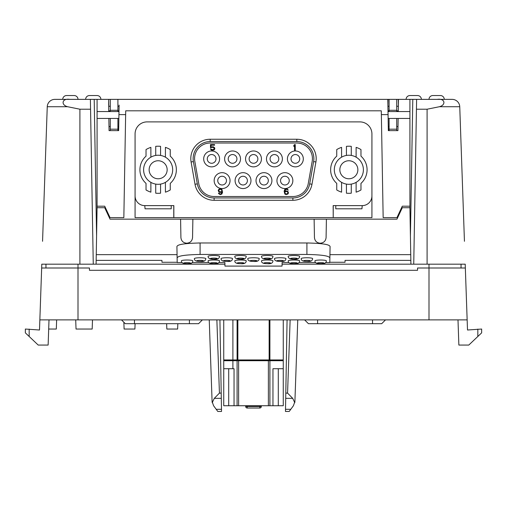 <?xml version="1.0" encoding="UTF-8"?>
<svg xmlns="http://www.w3.org/2000/svg" width="507" height="507" viewBox="0 0 507 507"><rect width="100%" height="100%" fill="white"/><g stroke="black" fill="none" stroke-linecap="round" stroke-linejoin="round"><path stroke-width="0.76" d="M348.854 184.301A14.538 14.538 0 0 1 334.322 169.763A14.538 14.538 0 0 1 348.854 155.231A14.538 14.538 0 0 1 363.392 169.763A14.538 14.538 0 0 1 348.854 184.301M341.585 157.176L341.585 147.366A23.55 23.55 0 0 0 336.743 149.571L336.743 156.156A18.22 18.22 0 0 0 336.743 183.376L336.743 189.96A23.55 23.55 0 0 0 341.585 192.166L341.585 182.355M356.123 182.355L356.123 192.166A23.55 23.55 0 0 0 360.971 189.96L360.971 183.376A18.22 18.22 0 0 0 360.971 156.156L360.971 149.571A23.55 23.55 0 0 0 356.123 147.366L356.123 157.176M158.146 184.301A14.538 14.538 0 0 1 143.608 169.763A14.538 14.538 0 0 1 158.146 155.231A14.538 14.538 0 0 1 172.678 169.763A14.538 14.538 0 0 1 158.146 184.301M150.877 157.176L150.877 147.366A23.55 23.55 0 0 0 146.029 149.571L146.029 156.156A18.22 18.22 0 0 0 146.029 183.376L146.029 189.96A23.55 23.55 0 0 0 150.877 192.166L150.877 182.355M165.415 182.355L165.415 192.166A23.55 23.55 0 0 0 170.257 189.96L170.257 183.376A18.22 18.22 0 0 0 170.257 156.156L170.257 149.571A23.55 23.55 0 0 0 165.415 147.366L165.415 157.176M348.854 160.751A9.012 9.012 0 0 0 339.842 169.763A9.012 9.012 0 0 0 348.854 178.775A9.012 9.012 0 0 0 357.866 169.763A9.012 9.012 0 0 0 348.854 160.751M158.146 160.751A9.012 9.012 0 0 0 149.134 169.763A9.012 9.012 0 0 0 158.146 178.775A9.012 9.012 0 0 0 167.158 169.763A9.012 9.012 0 0 0 158.146 160.751M312.42 158.621A15.603 15.603 0 0 0 296.817 143.018L210.183 143.018A15.603 15.603 0 0 0 194.815 161.327L198.75 183.616A15.603 15.603 0 0 0 214.112 196.513L292.888 196.513A15.603 15.603 0 0 0 308.25 183.616L312.185 161.327A15.603 15.603 0 0 0 312.42 158.621M326.369 260.871A5.723 0.849 180 0 0 320.646 260.021A5.723 0.849 180 0 0 314.923 260.871C314.815 262.81 316.723 263.741 320.646 263.665C324.296 264.071 326.204 263.139 326.369 260.871M312.635 258.608A5.723 0.849 180 0 0 306.912 257.759A5.723 0.849 180 0 0 301.19 258.608C301.082 260.541 302.99 261.479 306.906 261.403C310.557 261.808 312.47 260.877 312.635 258.608M299.662 260.871A5.723 0.849 180 0 0 293.94 260.021A5.723 0.849 180 0 0 288.217 260.871C288.109 262.81 290.017 263.741 293.94 263.665C297.59 264.071 299.498 263.139 299.662 260.871M299.662 256.346A5.723 0.849 180 0 0 293.94 255.496A5.723 0.849 180 0 0 288.217 256.346C288.109 258.278 290.017 259.21 293.94 259.14C297.59 259.546 299.498 258.614 299.662 256.346M285.929 258.608A5.723 0.849 180 0 0 280.206 257.759A5.723 0.849 180 0 0 274.483 258.608C274.376 260.541 276.283 261.479 280.2 261.403C283.85 261.808 285.764 260.877 285.929 258.608M272.956 260.871A5.723 0.849 180 0 0 267.233 260.021A5.723 0.849 180 0 0 261.511 260.871C261.403 262.81 263.31 263.741 267.227 263.665C270.884 264.071 272.791 263.139 272.956 260.871M259.223 258.608A5.723 0.849 180 0 0 253.5 257.759A5.723 0.849 180 0 0 247.777 258.608C247.67 260.541 249.577 261.479 253.494 261.403C257.144 261.808 259.058 260.877 259.223 258.608M272.956 256.346A5.723 0.849 180 0 0 267.233 255.496A5.723 0.849 180 0 0 261.511 256.346C261.403 258.278 263.31 259.21 267.227 259.14C270.884 259.546 272.791 258.614 272.956 256.346M246.25 256.346A5.723 0.849 180 0 0 240.527 255.496A5.723 0.849 180 0 0 234.804 256.346C234.697 258.278 236.604 259.21 240.521 259.14C244.178 259.546 246.085 258.614 246.25 256.346M246.25 260.871A5.723 0.849 180 0 0 240.527 260.021A5.723 0.849 180 0 0 234.804 260.871C234.697 262.81 236.604 263.741 240.521 263.665C244.178 264.071 246.085 263.139 246.25 260.871M232.517 258.608A5.723 0.849 180 0 0 226.794 257.759A5.723 0.849 180 0 0 221.071 258.608C220.963 260.541 222.871 261.479 226.787 261.403C230.438 261.808 232.352 260.877 232.517 258.608M219.544 256.346A5.723 0.849 180 0 0 213.821 255.496A5.723 0.849 180 0 0 208.098 256.346C207.99 258.278 209.898 259.21 213.815 259.14C217.471 259.546 219.379 258.614 219.544 256.346M205.81 258.608A5.723 0.849 180 0 0 200.088 257.759A5.723 0.849 180 0 0 194.365 258.608C194.257 260.541 196.165 261.479 200.081 261.403C203.732 261.808 205.646 260.877 205.81 258.608M219.544 260.871A5.723 0.849 180 0 0 213.821 260.021A5.723 0.849 180 0 0 208.098 260.871C207.99 262.81 209.898 263.741 213.815 263.665C217.471 264.071 219.379 263.139 219.544 260.871M192.837 260.871A5.723 0.849 180 0 0 187.115 260.021A5.723 0.849 180 0 0 181.392 260.871C181.284 262.81 183.192 263.741 187.108 263.665C190.759 264.071 192.673 263.139 192.837 260.871M295.366 166.86A7.947 7.947 0 0 0 303.313 158.913A7.947 7.947 0 0 0 295.366 150.966A7.947 7.947 0 0 0 287.418 158.913A7.947 7.947 0 0 0 295.366 166.86M274.433 166.86A7.947 7.947 0 0 0 282.38 158.913A7.947 7.947 0 0 0 274.433 150.966A7.947 7.947 0 0 0 266.486 158.913A7.947 7.947 0 0 0 274.433 166.86M253.5 166.86A7.947 7.947 0 0 0 261.447 158.913A7.947 7.947 0 0 0 253.5 150.966A7.947 7.947 0 0 0 245.553 158.913A7.947 7.947 0 0 0 253.5 166.86M232.567 166.86A7.947 7.947 0 0 0 240.514 158.913A7.947 7.947 0 0 0 232.567 150.966A7.947 7.947 0 0 0 224.62 158.913A7.947 7.947 0 0 0 232.567 166.86M211.634 166.86A7.947 7.947 0 0 0 219.582 158.913A7.947 7.947 0 0 0 211.634 150.966A7.947 7.947 0 0 0 203.687 158.913A7.947 7.947 0 0 0 211.634 166.86M284.896 172.672A7.947 7.947 0 0 0 276.949 180.619A7.947 7.947 0 0 0 284.896 188.566A7.947 7.947 0 0 0 292.843 180.619A7.947 7.947 0 0 0 284.896 172.672M263.963 172.672A7.947 7.947 0 0 0 256.022 180.619A7.947 7.947 0 0 0 263.963 188.566A7.947 7.947 0 0 0 271.91 180.619A7.947 7.947 0 0 0 263.963 172.672M243.037 172.672A7.947 7.947 0 0 0 235.09 180.619A7.947 7.947 0 0 0 243.037 188.566A7.947 7.947 0 0 0 250.978 180.619A7.947 7.947 0 0 0 243.037 172.672M222.104 172.672A7.947 7.947 0 0 0 214.157 180.619A7.947 7.947 0 0 0 222.104 188.566A7.947 7.947 0 0 0 230.051 180.619A7.947 7.947 0 0 0 222.104 172.672M295.366 163.273A4.36 4.36 0 0 0 299.726 158.913A4.36 4.36 0 0 0 295.366 154.553A4.36 4.36 0 0 0 291.005 158.913A4.36 4.36 0 0 0 295.366 163.273M274.433 163.273A4.36 4.36 0 0 0 278.793 158.913A4.36 4.36 0 0 0 274.433 154.553A4.36 4.36 0 0 0 270.073 158.913A4.36 4.36 0 0 0 274.433 163.273M253.5 163.273A4.36 4.36 0 0 0 257.86 158.913A4.36 4.36 0 0 0 253.5 154.553A4.36 4.36 0 0 0 249.14 158.913A4.36 4.36 0 0 0 253.5 163.273M232.567 163.273A4.36 4.36 0 0 0 236.927 158.913A4.36 4.36 0 0 0 232.567 154.553A4.36 4.36 0 0 0 228.207 158.913A4.36 4.36 0 0 0 232.567 163.273M211.634 163.273A4.36 4.36 0 0 0 215.995 158.913A4.36 4.36 0 0 0 211.634 154.553A4.36 4.36 0 0 0 207.274 158.913A4.36 4.36 0 0 0 211.634 163.273M284.896 176.259A4.36 4.36 0 0 0 280.536 180.619A4.36 4.36 0 0 0 284.896 184.979A4.36 4.36 0 0 0 289.256 180.619A4.36 4.36 0 0 0 284.896 176.259M263.963 176.259A4.36 4.36 0 0 0 259.603 180.619A4.36 4.36 0 0 0 263.963 184.979A4.36 4.36 0 0 0 268.33 180.619A4.36 4.36 0 0 0 263.963 176.259M243.037 176.259A4.36 4.36 0 0 0 238.67 180.619A4.36 4.36 0 0 0 243.037 184.979A4.36 4.36 0 0 0 247.397 180.619A4.36 4.36 0 0 0 243.037 176.259M222.104 176.259A4.36 4.36 0 0 0 217.744 180.619A4.36 4.36 0 0 0 222.104 184.979A4.36 4.36 0 0 0 226.464 180.619A4.36 4.36 0 0 0 222.104 176.259M247.207 408.015L247.207 406.487L245.68 406.487A1.527 1.527 0 0 0 247.207 408.015L259.793 408.015A1.527 1.527 0 0 0 261.32 406.487A1.527 1.527 0 0 1 259.793 408.015L259.793 406.487L247.207 406.487L247.207 405.727M261.32 405.727L261.32 406.487L259.793 406.487L259.793 405.727M245.68 405.727L245.68 406.487M457.992 319.885L458.867 345.064L468.791 345.064L481.65 332.858L481.65 329.043L467.505 330.013L465.204 264.185M428.998 264.185L428.998 268L465.337 268L467.15 319.885L39.85 319.885L39.495 330.013L25.35 329.043L25.35 332.858L38.209 345.064L48.133 345.064L49.008 319.885M293.426 405.72L289.218 411.45L285.473 411.45L285.796 393.115L287.57 393.115L292.691 398.337L294.776 402.647L294.909 401.468L293.426 405.72M319.885 323.7L370.243 323.7M202.375 319.885L198.56 323.7L125.311 323.7L121.496 319.885M136.757 323.7L187.115 323.7M217.782 411.45L213.574 405.72L212.091 401.468L212.224 402.647L214.309 398.337L221.293 398.337L221.527 411.45L217.782 411.45M276.011 360.705L276.011 359.945M230.989 359.945L230.989 360.705M234.044 405.727L237.092 405.727L237.092 360.705L232.897 360.705L232.897 368.722L234.044 368.722L234.044 405.727L228.701 405.727L228.701 368.722M237.092 360.705L238.62 360.705L238.62 405.727L237.092 405.727M268.38 405.727L268.38 360.705L269.908 360.705L269.908 405.727L238.62 405.727M238.62 360.705L268.38 360.705M272.956 368.722L272.956 405.727L283.261 405.727L283.261 368.722L272.956 368.722M278.299 368.722L278.299 405.727M41.796 264.185L39.85 319.885L41.663 268L78.002 268L78.002 319.885M221.857 190.74L221.134 191.728L219.924 191.849L219.195 191.481L218.834 190.493L219.556 189.504L220.767 189.377L221.496 189.751L221.857 190.74M287.754 192.096L287.754 193.211L287.152 193.832L285.942 193.953L284.972 193.211L284.972 192.096L285.574 191.602L286.785 191.481L287.754 192.096M92.496 319.885L92.179 329.043L76.031 329.043L75.708 319.885M177.824 323.7L177.64 329.043L166.835 329.043L166.645 323.7M135.096 323.7L134.906 329.043L124.101 329.043L123.866 322.256M385.504 319.885L381.689 323.7L308.44 323.7L304.625 319.885M216.869 319.885L219.43 393.115L214.309 398.337M219.924 319.885L221.293 398.337M269.908 319.885L269.908 359.945L283.261 359.945L283.261 368.722M283.261 360.705L269.908 360.705M269.908 405.727L272.956 405.727M269.908 359.945L237.092 359.945L237.092 319.885M232.897 368.722L223.739 368.722L223.739 359.945L237.092 359.945M223.739 360.705L232.897 360.705M223.739 368.722L223.739 405.727L228.701 405.727M56.632 319.885L56.315 329.043L48.691 329.043M40.509 300.943L40.478 301.798M466.522 301.798L466.491 300.943M287.076 319.885L285.796 393.115M297.755 319.885L294.909 401.468M209.245 319.885L212.091 401.468M283.261 359.945L283.261 319.885M269.141 359.945L269.141 319.885M237.859 359.945L237.859 319.885M232.897 359.945L232.897 319.885M223.739 359.945L223.739 319.885M218.587 193.585L220.165 194.574L221.857 194.08L222.586 192.096L221.857 189.257L220.646 188.756L218.834 189.257L218.225 190.366L218.834 191.976L220.044 192.47L221.984 192.096L221.134 193.832L220.044 193.953L219.075 193.211L218.466 193.211L218.587 193.585M211.806 147.417L213.504 147.417L214.227 148.652L213.016 149.768L210.475 148.9L211.077 149.888L212.294 150.383L214.227 149.888L214.835 148.773L214.594 147.664L213.016 146.675L211.077 147.169L211.077 145.186L214.594 145.186L214.594 144.571L210.475 144.571L210.475 147.784L211.806 147.417M287.875 191.354L286.062 190.86L284.731 191.481L285.574 189.504L286.664 189.377L288.242 190.119L287.152 188.883L284.852 189.257L284.123 191.234L284.852 194.08L286.062 194.574L287.875 194.08L288.483 192.964L287.875 191.354M294.542 144.571L295.264 144.571L295.264 150.383L294.542 150.383L294.542 145.56L293.813 146.428L293.813 145.433L294.542 144.571M117.909 110.279L110.279 110.279L110.279 99.366L117.909 99.366L117.909 111.559M387.893 105.088L387.994 99.366L396.721 99.366L396.721 111.565M389.091 99.366L389.091 110.279L396.721 110.279M44.179 194.745L43.913 202.375L44.179 194.745M43.913 202.375L43.222 222.218M42.689 237.479L43.089 226.033M56.125 99.366L54.883 99.366A7.63 7.63 0 0 0 47.252 106.73L42.556 241.294M464.311 237.479L463.911 226.033M463.087 202.375L463.778 222.218M396.721 110.811L398.28 110.811L398.268 111.565L398.477 99.366L416.615 99.366L416.443 109.214L427.09 109.214L439.373 106.73C446.211 105.057 445.159 98.105 437.211 99.366L452.117 99.366A7.63 7.63 0 0 1 459.748 106.73L464.444 241.294M461.047 264.185L461.047 268M428.998 319.885L428.998 268L417.553 268L417.553 270.288L89.447 270.288L89.447 268L78.002 268L78.002 264.185M45.953 264.185L45.953 268M110.279 129.184L110.279 118.442L117.909 118.442L117.909 130.635L118.657 130.635L109.068 130.635L110.279 130.635L110.279 129.184L117.909 129.184M110.279 110.279L110.279 111.559M388.128 118.448L396.721 118.442L396.721 130.635L397.932 130.635L398.147 118.442L396.721 118.448M389.091 118.442L389.091 129.184L396.721 129.184M389.091 110.279L389.091 111.565M62.741 99.366A3.815 3.815 0 0 1 66.556 95.55L74.187 95.55A3.815 3.815 0 0 1 78.002 99.366M97.078 95.55L89.447 95.55L97.078 95.55A3.815 3.815 0 0 1 100.893 99.366M417.553 95.55L409.922 95.55L417.553 95.55A3.815 3.815 0 0 1 421.368 99.366M428.998 99.366A3.815 3.815 0 0 1 432.813 95.55L440.444 95.55A3.815 3.815 0 0 1 444.259 99.366M465.242 264.185L413.737 264.185L416.443 109.214M54.883 99.366L90.385 99.366L93.263 264.185L41.758 264.185M90.557 109.214L79.91 109.214L67.627 106.73C60.789 105.057 61.841 98.105 69.789 99.366L64.009 99.366M305.005 242.98L308.82 242.986M283.381 242.98L287.203 242.98M258.988 242.98L273.748 242.98M231.978 242.98L244.501 242.98M198.18 242.986L201.995 242.98M329.88 257.943C329.284 256.738 327.269 254.875 306.912 254.451L306.912 242.98C327.332 243.392 329.537 245.287 330.082 246.497L329.797 262.575L325.652 262.575M182.108 262.575L177.203 262.575L177.12 257.943C177.716 256.738 179.738 254.875 200.088 254.451L306.912 254.451M192.121 262.575L208.814 262.575M218.828 262.575L224.893 262.575L224.95 266.093L282.05 266.093L282.107 262.575L288.939 262.575M298.946 262.575L315.646 262.575M110.279 99.366L108.72 99.366L108.625 105.088M118.657 130.635L119.107 105.088M108.644 106.248L110.279 106.248M117.909 106.248L119.082 106.248M110.279 110.811L108.72 110.811M118.733 126.535L117.909 126.535M110.279 126.535L108.999 126.535M119.006 110.811L117.909 110.811M389.091 129.184L389.091 130.635L388.343 130.635L397.932 130.635M398.001 126.535L396.721 126.535M389.091 126.535L388.267 126.535M389.091 110.811L387.994 110.811M398.28 99.366L398.375 105.088L398.477 99.366L396.721 99.366M387.918 106.248L389.091 106.248M396.721 106.248L398.356 106.248M89.447 95.55A3.815 3.815 0 0 0 85.632 99.366M409.922 95.55A3.815 3.815 0 0 0 406.107 99.366M416.615 99.366L437.211 99.366M58.368 99.366L57.012 99.366M452.117 99.366L451.458 99.366M410.911 264.185L410.841 260.37L345.064 260.37L345.033 262.277L329.803 262.277M176.918 246.497L177.12 257.943L176.918 246.497C177.463 245.287 179.674 243.392 200.088 242.98L306.912 242.98M413.737 264.185L282.082 264.185L282.107 262.575M177.197 262.277L161.967 262.277L161.936 260.37L96.159 260.37L96.254 254.647L177.063 254.647M93.263 264.185L224.918 264.185L224.893 262.575M313.611 161.581L309.682 183.87L311.976 184.275L315.905 161.987L313.611 161.581A17.054 17.054 0 0 0 296.817 141.567L210.183 141.567A17.054 17.054 71.2 0 0 193.389 161.581L191.095 161.987A19.38 19.38 71.2 0 1 210.183 139.241L296.817 139.241A19.38 19.38 0 0 1 315.905 161.987L311.976 184.275A19.38 19.38 0 0 1 292.888 200.29L214.112 200.29A19.38 19.38 0 0 1 195.024 184.275L191.095 161.987L195.024 184.275L197.318 183.87L193.389 161.581M309.682 183.87A17.054 17.054 0 0 1 292.888 197.964L214.112 197.964A17.054 17.054 0 0 1 197.318 183.87M108.72 99.366L108.732 111.559L118.993 111.559M388.343 130.635L387.798 99.366L119.202 99.366L387.994 99.366M119.006 99.366L117.909 99.366M118.872 118.442L117.909 118.442M110.279 118.442L108.853 118.442L109.068 130.635M388.007 111.565L409.922 111.572L409.922 206.191L402.292 206.191L396.949 217.636L383.159 217.636L381.359 114.626L388.064 114.626M90.385 99.366L108.523 99.366M326.407 219.163L326.09 237.574C325.697 240.99 323.789 242.866 320.367 243.202L320.164 243.202C316.742 242.866 314.834 240.99 314.448 237.574L314.125 219.163L396.949 219.163L402.292 207.718L409.922 207.718L409.922 206.191M329.937 254.647L410.746 254.647L409.922 207.718M410.841 260.37L410.746 254.647M192.875 219.163L192.552 237.574C192.166 240.99 190.258 242.866 186.836 243.202L186.633 243.202C183.211 242.866 181.303 240.99 180.91 237.574L180.593 219.163L314.125 219.163M96.089 264.185L96.159 260.37M333.226 217.636L333.156 205.62L335.773 205.62L335.773 208.802L361.941 208.802L362.226 205.62A9.69 9.69 0 0 0 371.923 195.93L371.923 217.636L333.226 217.636L333.226 205.62M135.077 217.636L135.077 195.93A9.69 9.69 0 0 0 144.774 205.62L145.059 208.802L171.227 208.802L171.227 205.62L173.844 205.62L173.844 217.636L135.077 217.636L135.077 133.911A12.016 12.016 0 0 1 147.1 121.895L359.9 121.895A12.016 12.016 0 0 1 371.923 133.911L371.923 217.636M173.774 205.62L173.774 217.636M97.078 99.366L97.078 111.559L108.732 111.559M97.078 111.559L97.078 118.442L108.853 118.442M97.078 118.442L97.078 206.191L104.708 206.191L110.051 217.636L123.841 217.636L125.711 110.811L381.289 110.811L381.359 114.626M118.936 114.626L125.641 114.626M409.922 118.442L398.147 118.442M409.922 99.366L409.922 111.572M96.254 254.647L97.078 207.718L104.708 207.718L110.051 219.163L180.593 219.163M155.719 155.434L155.719 146.339A23.55 23.55 0 0 1 160.567 146.339L160.567 155.434M160.567 184.098L160.567 193.186A23.55 23.55 0 0 1 155.719 193.186L155.719 184.098M346.433 155.434L346.433 146.339A23.55 23.55 0 0 1 351.281 146.339L351.281 155.434M351.281 184.098L351.281 193.186A23.55 23.55 0 0 1 346.433 193.186L346.433 184.098M190.803 158.621A19.38 19.38 71.2 0 1 210.183 139.241L296.817 139.241A19.38 19.38 0 0 1 316.197 158.621M135.077 195.93L135.077 133.911M333.156 217.636L173.844 217.636M97.078 207.718L97.078 206.191M371.923 195.93L371.923 133.911M320.646 262.626A3.435 0.507 180 0 0 317.217 263.133A3.435 0.507 180 0 0 320.646 263.646A3.435 0.507 180 0 0 324.081 263.133A3.435 0.507 180 0 0 320.646 262.626M306.912 260.364A3.435 0.507 180 0 0 303.478 260.871A3.435 0.507 180 0 0 306.912 261.378A3.435 0.507 180 0 0 310.347 260.871A3.435 0.507 180 0 0 306.912 260.364M293.94 262.626A3.435 0.507 180 0 0 290.505 263.133A3.435 0.507 180 0 0 293.94 263.646A3.435 0.507 180 0 0 297.375 263.133A3.435 0.507 180 0 0 293.94 262.626M293.94 258.095A3.435 0.507 180 0 0 290.505 258.608A3.435 0.507 180 0 0 293.94 259.115A3.435 0.507 180 0 0 297.375 258.608A3.435 0.507 180 0 0 293.94 258.095M280.206 260.364A3.435 0.507 180 0 0 276.771 260.871A3.435 0.507 180 0 0 280.206 261.378A3.435 0.507 180 0 0 283.641 260.871A3.435 0.507 180 0 0 280.206 260.364M267.233 262.626A3.435 0.507 180 0 0 263.798 263.133A3.435 0.507 180 0 0 267.233 263.646A3.435 0.507 180 0 0 270.668 263.133A3.435 0.507 180 0 0 267.233 262.626M253.5 260.364A3.435 0.507 180 0 0 250.065 260.871A3.435 0.507 180 0 0 253.5 261.378A3.435 0.507 180 0 0 256.935 260.871A3.435 0.507 180 0 0 253.5 260.364M267.233 258.095A3.435 0.507 180 0 0 263.798 258.608A3.435 0.507 180 0 0 267.233 259.115A3.435 0.507 180 0 0 270.668 258.608A3.435 0.507 180 0 0 267.233 258.095M240.527 258.095A3.435 0.507 180 0 0 237.092 258.608A3.435 0.507 180 0 0 240.527 259.115A3.435 0.507 180 0 0 243.962 258.608A3.435 0.507 180 0 0 240.527 258.095M240.527 262.626A3.435 0.507 180 0 0 237.092 263.133A3.435 0.507 180 0 0 240.527 263.646A3.435 0.507 180 0 0 243.962 263.133A3.435 0.507 180 0 0 240.527 262.626M226.794 260.364A3.435 0.507 180 0 0 223.359 260.871A3.435 0.507 180 0 0 226.794 261.378A3.435 0.507 180 0 0 230.229 260.871A3.435 0.507 180 0 0 226.794 260.364M213.821 258.095A3.435 0.507 180 0 0 210.386 258.608A3.435 0.507 180 0 0 213.821 259.115A3.435 0.507 180 0 0 217.256 258.608A3.435 0.507 180 0 0 213.821 258.095M200.088 260.364A3.435 0.507 180 0 0 196.653 260.871A3.435 0.507 180 0 0 200.088 261.378A3.435 0.507 180 0 0 203.522 260.871A3.435 0.507 180 0 0 200.088 260.364M213.821 262.626A3.435 0.507 180 0 0 210.386 263.133A3.435 0.507 180 0 0 213.821 263.646A3.435 0.507 180 0 0 217.256 263.133A3.435 0.507 180 0 0 213.821 262.626M187.115 262.626A3.435 0.507 180 0 0 183.68 263.133A3.435 0.507 180 0 0 187.115 263.646A3.435 0.507 180 0 0 190.55 263.133A3.435 0.507 180 0 0 187.115 262.626M477.835 336.477L477.835 329.106M29.165 329.106L29.165 336.477M290.79 409.307L285.511 409.307M285.707 398.337L292.691 398.337M221.489 409.307L216.21 409.307M219.43 393.115L221.204 393.115M290.131 319.885L287.57 393.115M372.537 323.7L372.537 319.885M317.597 323.7L317.597 319.885M189.403 323.7L189.403 319.885M134.463 323.7L134.463 319.885M439.373 106.73L459.748 106.73M427.09 109.214L427.09 264.185M47.252 106.73L67.627 106.73M79.91 109.214L79.91 264.185M200.088 254.451L200.088 242.98M412.799 99.366L410.417 235.932M96.584 235.932L94.201 99.366M214.112 197.964L214.112 200.29M292.888 200.29L292.888 197.964M296.817 141.567L296.817 139.241M210.183 139.241L210.183 141.567M335.773 205.62L361.941 205.62M145.059 205.62L171.227 205.62"/></g></svg>
